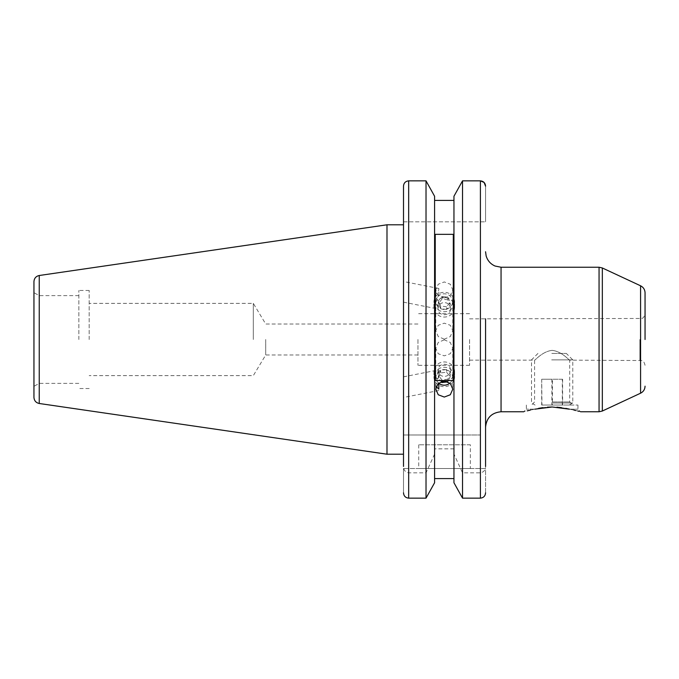 <?xml version="1.0" encoding="UTF-8"?>
<svg xmlns="http://www.w3.org/2000/svg" width="679" height="679" viewBox="0 0 679 679"><rect width="100%" height="100%" fill="white"/><g stroke="black" fill="none" stroke-linecap="round" stroke-linejoin="round"><path stroke-width="0.51" stroke-dasharray="3.4 2.55" d="M551.747 405.049L569.231 405.049L551.747 405.049M551.662 402.995L572.787 402.995L551.662 402.995M551.662 359.887L572.787 359.887L551.662 359.887M551.815 353.436L566.337 353.436L551.815 353.436M562.322 405.049L541.689 405.049L562.322 405.049L562.322 379.238L551.866 379.238L551.866 405.049M541.689 405.049L541.689 379.238L551.866 379.238M541.689 379.238L541.969 405.049M541.969 379.238L552.426 379.238L552.426 405.049M562.322 379.238L552.426 379.238M562.602 379.238L562.602 405.049M452.52 302.605A8.309 7.808 -0 0 1 443.226 309.361A8.309 7.808 -0 0 1 436.028 300.636A8.309 7.808 -0 0 1 445.322 293.871A8.309 7.808 -0 0 1 452.52 302.605M454.514 303.241A10.321 9.701 -0 0 1 443.625 311.695A10.321 9.701 -0 0 1 433.949 302.019A10.321 9.701 -0 0 1 434.034 300.789A10.321 9.701 -0 0 1 444.923 292.335A10.321 9.701 -0 0 1 454.599 302.019A10.321 9.701 -0 0 1 454.514 303.241M454.514 308.58A10.321 9.701 -0 0 1 443.625 317.034A10.321 9.701 -0 0 1 433.949 307.358A10.321 9.701 -0 0 1 434.034 306.136A10.321 9.701 -0 0 1 444.923 297.674A10.321 9.701 -0 0 1 454.599 307.358A10.321 9.701 -0 0 1 454.514 308.58M450.678 309.446A6.45 6.06 -0 0 1 443.463 314.691A6.45 6.06 -0 0 1 437.879 307.918A6.45 6.06 -0 0 1 445.084 302.664A6.45 6.06 -0 0 1 450.678 309.446M446.578 306.781L440.671 306.076L438.362 300.916L441.97 296.451L447.885 297.164L450.185 302.325L446.578 306.781L446.578 309.429L450.185 304.973L450.185 302.325M447.885 297.164L447.885 299.804L450.185 304.973M447.885 299.804L441.97 299.099L441.97 296.451M441.97 299.099L438.362 303.564L438.362 300.916M446.578 309.429L440.671 308.724L438.362 303.564M440.671 308.724L440.671 306.076M265.71 339.5L265.71 354.981L265.71 339.5M417.95 339.5L417.95 365.31L417.95 339.5M444.278 339.831L438.252 342.42L435.757 348.327L438.252 353.742L444.278 355.838L450.296 353.742L452.791 348.327L450.287 342.42L444.278 339.831M469.562 339.5L469.562 365.31L469.562 339.5M485.561 318.858L485.561 427.244M470.343 444.787L418.722 444.787L470.343 444.787L470.343 468.535L418.722 468.535L470.343 468.535M418.722 444.787L418.722 468.535M436.19 386.631L435.757 384.322L436.529 380.639L438.812 383.593L438.812 389.059M403.504 387.166L403.504 376.837L403.504 387.166M438.812 295.407L438.812 288.49L438.812 289.941L435.757 294.678L436.529 298.361L435.757 301.739L438.812 307.68L438.812 302.214L436.529 298.361L438.812 295.407L438.812 289.941M403.504 291.834L403.504 302.163L403.504 291.834M253.309 339.5L253.309 303.369L253.309 339.5M89.178 339.5L89.178 290.468L89.178 339.5M33.95 281.632L33.95 397.368M39.11 339.5L39.11 295.628L39.11 339.5M78.857 339.5L78.857 290.468L78.857 339.5M403.504 224.791L403.504 454.209L403.504 224.791L403.504 434.984L462.526 434.984L462.526 180.852L480.401 180.852L480.401 434.984L462.526 434.984M386.988 224.791L386.988 454.209M485.561 186.19L485.561 221.821L485.561 186.19M444.278 297.937L450.296 295.552L452.791 289.848L450.296 284.238L444.278 281.938L438.252 284.238L435.757 289.848L438.252 295.552L444.278 297.937M485.561 339.5L485.561 466.439C485.51 470.021 483.788 472.16 480.401 472.839L462.526 472.839L453.954 454.081L453.954 448.836L453.954 478.593L453.954 196.256L453.954 200.407L434.594 200.407L434.594 434.984L434.594 196.256M403.504 186.19L403.504 221.821L403.504 186.19C403.767 182.99 405.49 181.208 408.665 180.852L426.022 180.852L426.022 434.984M552.146 405.049L577.956 405.049L552.146 405.049M552.146 401.951L569.698 401.951L552.146 401.951M530.384 410.082L534.831 409.174L526.344 409.174L534.831 409.174L538.583 408.342M542.818 407.638L547.401 407.162M552.146 350.372C542.326 351.391 535.001 360.574 534.594 360.142C534.976 360.608 542.283 351.399 552.146 350.372C542.326 351.391 535.001 360.574 534.594 360.142C534.976 360.608 542.283 351.399 552.146 350.372C561.966 351.391 569.299 360.583 569.698 360.142C569.325 360.608 561.983 351.391 552.146 350.372C561.966 351.391 569.299 360.583 569.698 360.142C569.325 360.608 561.983 351.391 552.146 350.372M438.812 371.32L435.757 377.261L436.529 380.639L438.812 376.786L438.812 369.868L438.812 376.786M444.278 339.169L438.252 336.572L435.757 330.673L438.261 325.258L444.278 323.162L450.296 325.258L452.791 330.673L450.296 336.572L444.278 339.169M526.344 405.049L526.344 409.174L523.755 411.763L527.21 410.837M569.46 409.174L577.956 409.174L569.46 409.174L573.882 410.074M575.784 410.515L577.821 411.024M578.992 411.33L580.537 411.763L577.956 409.174L577.956 405.049M552.146 406.993L556.89 407.162M561.448 407.629L565.717 408.342M485.561 492.81L485.561 468.535L403.504 468.535L485.561 468.535L485.561 492.81C485.298 496.01 483.575 497.792 480.401 498.148L480.401 472.839M453.954 448.836L434.594 448.836L434.594 482.744L434.594 200.407M434.594 454.081L426.022 472.839L408.665 472.839C405.278 472.16 403.555 470.029 403.504 466.439L403.504 434.984L480.401 434.984M403.504 468.535L403.504 492.81L403.504 468.535M453.954 200.407L453.954 196.256M453.954 478.593L453.954 482.744L453.954 478.593M408.665 472.839L408.665 498.148C405.49 497.792 403.767 496.018 403.504 492.81M426.022 472.839L426.022 498.148M434.594 448.836L434.594 482.744M453.954 454.081L453.954 482.744M462.526 472.839L462.526 498.148M33.95 339.5L33.95 386.351L39.11 383.372L78.857 383.372M403.504 221.821L485.561 221.821L403.504 221.821M438.812 302.214L438.812 307.68M453.309 380.546L453.309 234.34M435.239 380.546L435.239 234.34M449.922 383.109A8.309 7.808 180 0 0 452.52 376.395A8.309 7.808 180 0 0 443.226 369.639A8.309 7.808 180 0 0 436.028 378.364A8.309 7.808 180 0 0 438.626 383.109M454.514 375.759A10.321 9.701 180 0 0 443.625 367.305A10.321 9.701 180 0 0 433.949 376.981A10.321 9.701 180 0 0 434.034 378.211A10.321 9.701 180 0 0 444.923 386.665A10.321 9.701 180 0 0 454.599 376.981A10.321 9.701 180 0 0 454.514 375.759M454.514 370.42A10.321 9.701 180 0 0 443.625 361.966A10.321 9.701 180 0 0 433.949 371.642A10.321 9.701 180 0 0 434.034 372.864A10.321 9.701 180 0 0 444.923 381.326A10.321 9.701 180 0 0 454.599 371.642A10.321 9.701 180 0 0 454.514 370.42M450.678 369.554A6.45 6.06 180 0 0 443.463 364.309A6.45 6.06 180 0 0 437.879 371.082A6.45 6.06 180 0 0 445.084 376.336A6.45 6.06 180 0 0 450.678 369.554M446.578 372.219L450.185 376.675L447.885 381.827L447.885 379.196L450.185 374.027L446.578 369.571L446.578 372.219L440.671 372.924L438.362 378.084L441.214 381.606M450.185 374.027L450.185 376.675M447.885 379.196L441.97 379.901L441.97 381.369M441.97 379.901L438.362 375.436L438.362 378.084M446.578 369.571L440.671 370.276L438.362 375.436M440.671 370.276L440.671 372.924M501.051 411.763L501.051 267.237M39.246 275.504L39.246 403.496M408.665 180.852L408.665 434.984M599.056 267.237L599.056 411.763M602.332 411.033L602.332 267.967M640.577 285.8L640.577 393.2M639.89 339.5L639.89 360.142L639.89 339.5M569.231 405.049L572.787 402.995L572.787 359.887L566.337 353.436M537.955 353.436L531.504 359.887L531.504 402.995L535.069 405.049M433.949 307.358L433.949 302.019M454.599 307.358L454.599 302.019M417.95 354.981L265.71 354.981L253.309 375.631L89.178 375.631M469.562 365.31L417.95 365.31M438.812 390.51L403.504 397.487M438.812 288.49L403.504 281.513M417.95 324.019L265.71 324.019L253.309 303.369L89.178 303.369M78.857 295.628L39.11 295.628L33.95 292.649M89.178 290.468L78.857 290.468M469.562 360.142L534.594 360.142L534.594 401.951L531.504 405.049M645.05 365.31C643.87 360.218 641.799 360.787 641.867 360.541L569.698 360.142L569.698 401.951L572.787 405.049M469.562 318.858L641.867 318.459C641.799 318.213 643.87 318.782 645.05 313.69M435.757 348.327L435.757 377.261M435.757 384.322L435.757 389.152M435.757 289.848L435.757 294.678M435.757 301.739L435.757 330.673M452.791 289.848L452.791 330.673M452.791 348.327L452.791 389.152M89.178 388.532L78.857 388.532M403.504 302.163L438.812 309.132M403.504 376.837L438.812 369.868M469.562 313.69L417.95 313.69M433.949 371.642L433.949 376.981M454.599 371.642L454.599 376.981"/><path stroke-width="1.02" d="M580.537 411.763L599.056 411.763L599.056 267.237L501.051 267.237L501.051 411.763C491.647 412.679 486.487 417.84 485.561 427.244L485.561 339.5M438.812 383.593L438.812 389.059L436.19 386.631M403.504 454.209L386.988 454.209L386.988 224.791L39.246 275.504C35.97 276.234 34.205 278.28 33.95 281.632L33.95 397.368C34.205 400.72 35.97 402.766 39.246 403.496L39.246 275.504M485.561 466.439L485.561 318.858M485.561 186.173L484.093 182.447L480.401 180.852C483.575 181.208 485.298 182.99 485.561 186.19M453.954 482.744L462.526 498.148L453.954 482.744L453.954 196.256L462.526 180.852L453.954 196.256M462.526 498.148L480.401 498.148L462.526 498.148L462.526 180.852L480.401 180.852L480.401 498.148C483.575 497.792 485.298 496.018 485.561 492.81M434.594 196.256L426.022 180.852L434.594 196.256L434.594 482.744L426.022 498.148L426.022 180.852L408.665 180.852C405.482 181.208 403.759 182.99 403.504 186.19L403.504 224.791L386.988 224.791M547.401 407.162L552.146 406.993L534.831 409.174C520.42 412.425 520.42 412.425 534.831 409.174M538.583 408.342L542.818 407.638M645.05 339.5L645.05 292.819L645.05 339.5M444.278 397.062L438.252 394.762L435.757 389.152L438.252 383.448L444.278 381.063L450.296 383.448L452.791 389.152L450.296 394.762L444.278 397.062M527.21 410.837L530.384 410.082M565.717 408.342L569.46 409.174C583.872 412.425 583.872 412.425 569.46 409.174L552.146 406.993M573.882 410.074L575.784 410.515M577.821 411.024L578.992 411.33M556.89 407.162L561.448 407.629M434.594 200.407L453.954 200.407M434.594 478.593L453.954 478.593L434.594 478.593M435.239 234.34L435.239 380.546L453.309 380.546L453.309 234.34L435.239 234.34M403.504 466.439L403.504 186.19M403.504 492.81C403.767 496.01 405.482 497.792 408.665 498.148L426.022 498.148L434.594 482.744M426.022 498.148L408.665 498.148L408.665 180.852M33.95 386.351L33.95 339.5M438.626 383.109A8.309 7.808 180 0 0 449.922 383.109M447.885 381.836L441.97 382.549L441.214 381.606M441.97 381.369L441.97 382.549M599.056 267.237L602.332 267.967L602.332 411.033L640.577 393.2L640.577 285.8C643.429 287.276 644.914 289.61 645.05 292.819M39.246 403.496L386.988 454.209M640.577 285.8L602.332 267.967M523.755 411.763L501.051 411.763M640.577 393.2C643.429 391.724 644.914 389.39 645.05 386.181M599.056 411.763L602.332 411.033M501.051 267.237L495.008 266.015C490.535 264.004 487.581 260.651 486.147 255.958L485.561 251.756"/></g></svg>
